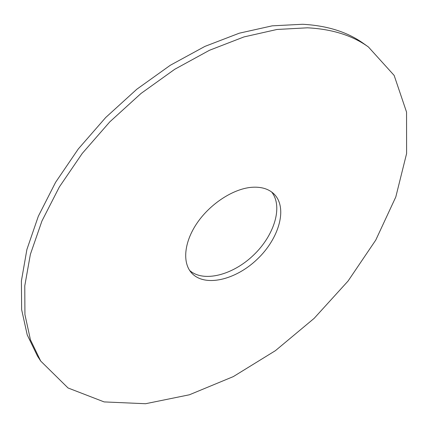 <?xml version="1.0" encoding="UTF-8"?>
<svg xmlns="http://www.w3.org/2000/svg" width="428" height="428" viewBox="0 0 428 428"><rect width="100%" height="100%" fill="white"/><g stroke="black" fill="none" stroke-linecap="round" stroke-linejoin="round"><path stroke-width="0.64" d="M307.395 27.809L276.948 29.473L243.955 36.931L209.463 50.279L174.71 69.299L141.042 93.438L109.803 121.857L82.23 153.449L59.364 186.94L41.939 221.003L30.377 254.355L24.77 285.861L24.931 314.58L30.436 339.805L40.708 361.061L68.041 387.977L104.138 401.913L145.563 403.727L189.406 394.782L233.324 376.597L275.429 350.655L314.152 318.357L348.06 281.046L375.768 240.076L395.798 196.971L406.6 153.55L406.547 112.088L394.156 75.43L368.422 46.978C352.442 35.46 332.096 29.072 307.395 27.809M251.247 187.341C233.078 188.973 210.458 203.648 197.34 222.688C184.174 241.729 182.173 262.327 191.396 272.743C204.333 287.541 235.566 280.228 257.362 259.106C279.388 238.225 288.023 207.334 273.786 193.777C268.367 188.711 260.855 186.56 251.247 187.341M368.422 46.978L363.656 43.586C347.627 32.041 327.276 25.605 302.596 24.273L272.203 25.84L239.289 33.191L204.91 46.401L170.296 65.27L136.789 89.249L105.716 117.502L78.319 148.933L55.613 182.28L38.338 216.226L26.9 249.487L21.4 280.934L21.641 309.626L27.21 334.856L37.52 356.15L40.708 361.061M189.684 270.496C203.691 282.78 232.939 275.038 253.542 255.125C274.316 235.379 283.293 206.489 271.62 191.974"/></g></svg>
